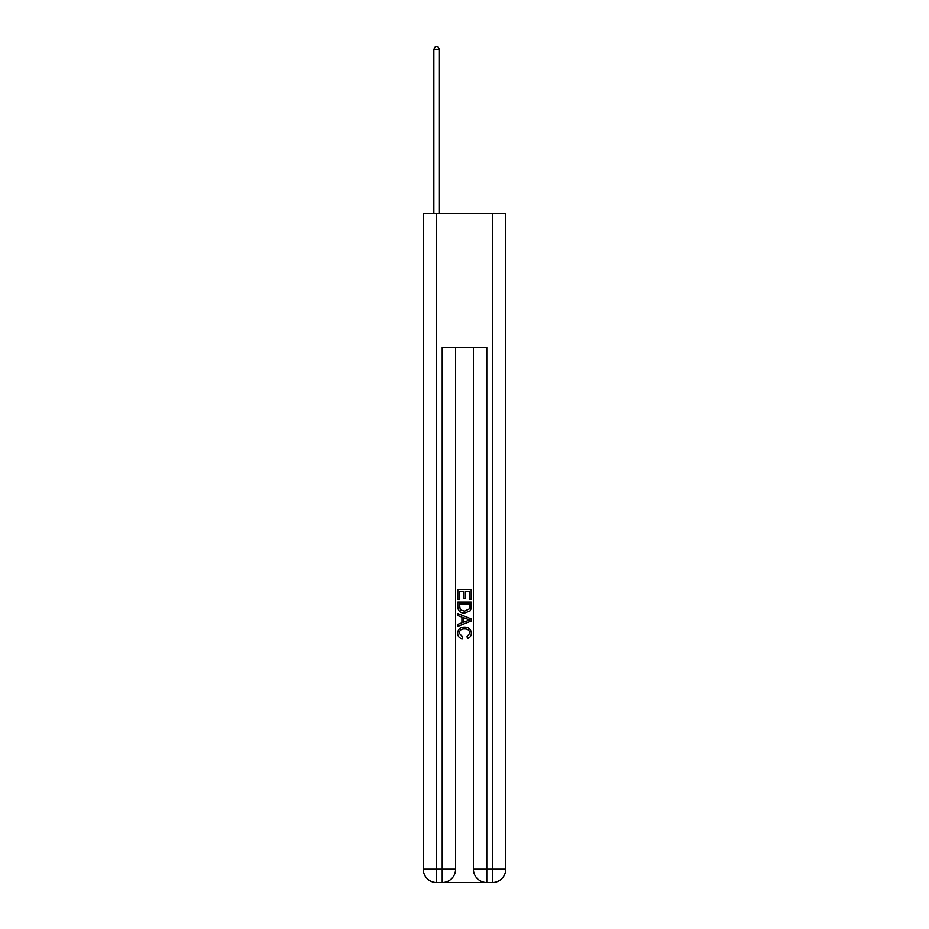 <?xml version="1.0" encoding="UTF-8"?>
<svg xmlns="http://www.w3.org/2000/svg" width="929" height="929" viewBox="0 0 929 929"><rect width="100%" height="100%" fill="white"/><g stroke="black" fill="none" stroke-linecap="round" stroke-linejoin="round"><path stroke-width="1.39" d="M439.417 213.67L439.417 49.353L433.843 49.353L433.843 213.67M433.843 49.353L435.515 46.45L437.745 46.45L439.417 49.353M443.203 882.55L485.797 882.55M423.252 869.172A13.378 13.378 0 0 0 436.63 882.55A13.378 13.378 0 0 1 423.252 869.172L423.252 213.67L436.63 213.67L436.63 869.172L423.252 869.172A13.378 13.378 0 0 0 436.63 882.55L442.204 882.55A13.378 13.378 0 0 0 455.582 869.172L442.204 869.172L442.204 347.446L486.796 347.446L486.796 869.172L492.37 869.172L492.37 213.67L505.748 213.67L505.748 869.172L492.37 869.172L492.37 882.55L486.796 882.55A13.378 13.378 0 0 1 473.418 869.172L473.418 347.446M436.63 213.67L492.37 213.67M455.582 347.446L455.582 869.172A13.378 13.378 0 0 1 442.204 882.55L442.204 869.172L436.63 869.172L436.63 882.55M492.37 882.55A13.378 13.378 0 0 0 505.748 869.172A13.378 13.378 0 0 1 492.37 882.55M457.811 599.472L457.811 589.706L471.189 589.706L471.189 599.135L469.644 599.135L469.644 591.587L465.534 591.587L465.534 598.624L463.989 598.624L463.989 591.587L459.356 591.587L459.356 599.472L457.811 599.472M457.811 606.846L457.811 602.05L471.189 602.05L470.991 608.983L470.039 610.934L464.57 613.024C460.296 613.047 458.043 610.98 457.811 606.846M459.356 603.931L460.296 609.854L464.605 611.143L469.366 608.855L469.644 603.931L459.356 603.931M457.811 615.602L457.811 613.593L471.189 618.911L471.189 621.036L457.811 626.343L457.811 624.346L461.922 622.825L461.922 617.123L457.811 615.602M467.171 619.062L463.466 617.692L463.466 622.256L469.644 619.968L467.171 619.062M459.181 633.114L462.537 636.864L462.096 638.757C459.263 638.014 457.776 636.191 457.637 633.288C457.997 629.177 460.319 627.11 464.605 627.087C468.715 627.18 470.968 629.235 471.363 633.253C471.293 635.9 469.993 637.619 467.473 638.409L467.066 636.528L469.819 633.16C469.424 630.268 467.682 628.875 464.605 628.979C461.481 628.817 459.669 630.187 459.181 633.114M473.418 869.172A13.378 13.378 0 0 0 486.796 882.55L486.796 869.172L473.418 869.172"/></g></svg>
